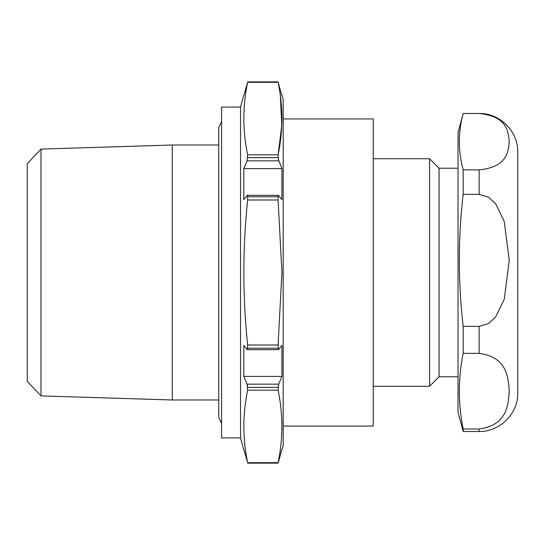 <?xml version="1.0" encoding="UTF-8"?>
<svg xmlns="http://www.w3.org/2000/svg" width="545" height="545" viewBox="0 0 545 545"><rect width="100%" height="100%" fill="white"/><g stroke="black" fill="none" stroke-linecap="round" stroke-linejoin="round"><path stroke-width="0.82" d="M240.529 107.093L240.529 437.907L221.57 437.907L221.57 107.093L240.529 107.093L243.574 95.716M283.182 426.061L373.236 426.061L373.236 118.939L283.182 118.939M282.167 449.284L283.182 445.49L283.182 99.51L282.167 95.716M281.922 95.716L278.1 82.329C283.148 106.5 283.148 130.664 278.1 154.828L278.699 160.843L247.042 160.843L243.819 168.603L243.819 199.62L247.26 195.348L278.481 195.348L281.922 199.62L281.922 168.603L278.277 159.304M281.922 168.603L243.819 168.603M247.042 160.843L247.641 154.828C242.593 130.664 242.593 106.5 247.641 82.329L243.819 95.716M280.355 95.716L281.779 125.275L278.1 154.828L247.641 154.828M278.1 82.329L247.641 82.329M278.107 81.873L247.641 81.886L278.107 81.873M278.699 195.492L278.1 196.779L278.1 200.001L247.641 200.001L247.641 196.779L247.042 195.492M278.1 200.001L281.915 272.5L278.1 344.999L247.641 344.999C242.593 296.432 242.593 248.104 247.641 200.001M278.1 344.999L278.481 349.652L247.26 349.652L247.641 344.999M247.042 349.508L243.819 345.38L243.819 376.397L247.042 384.157L278.699 384.157L281.922 376.397L281.922 345.38L278.699 349.508M281.922 376.397L243.819 376.397M278.699 384.157L278.1 390.172L247.641 390.172L247.042 384.157L247.464 385.697M278.1 390.172C283.148 414.336 283.148 438.5 278.1 462.671L247.641 462.671C242.593 438.5 242.593 414.336 247.641 390.172M243.819 449.284L247.641 462.671M278.1 462.671L278.107 463.127L247.634 463.127L278.1 463.114L281.922 449.284M218.729 399.989L172.281 399.989L172.281 145.011L218.729 145.011M40.991 395.915L27.25 381.296L27.25 163.704L40.991 149.085L40.991 395.915L172.281 399.989M458.032 376.772L439.072 376.772L429.596 386.248L429.596 158.752L373.236 158.752M439.072 376.772L439.072 168.228L429.596 158.752M517.75 152.109L517.75 392.891L517.75 152.109C518.281 131.468 499.765 112.958 479.137 113.489L463.175 113.489L458.032 132.687L458.032 412.313L463.175 431.511L463.175 428.997C458.052 403.784 458.052 378.564 463.175 353.351L463.175 326.366C458.052 282.16 458.052 238.158 463.175 194.347L463.175 169.87C458.052 151.081 458.052 132.285 463.175 113.496L479.137 113.496C507.388 116.269 508.226 131.74 509.255 141.673C508.233 151.456 507.565 167.042 479.137 169.87L463.175 169.87M463.175 353.351L479.137 353.351L479.137 326.366L488.545 323.532L495.746 316.795L504.288 299.116L509.255 260.36L504.261 221.522L495.732 203.905L488.538 197.181L479.137 194.347L463.175 194.347M479.137 326.366L463.175 326.366M479.137 353.351C507.388 357.07 508.226 377.835 509.255 391.167C508.233 404.295 507.565 425.202 479.137 428.997L463.175 428.997M247.641 157.607L278.1 157.607M278.1 196.779L247.641 196.779M247.641 348.221L278.1 348.221M278.1 387.393L247.641 387.393M479.137 194.347L479.137 169.87M463.175 431.511L479.137 431.511L479.137 428.997M278.107 463.127L247.634 463.127M240.529 437.907L243.574 449.284M40.991 149.085L172.281 145.011M429.596 386.248L373.236 386.248M458.032 168.228L439.072 168.228M479.137 431.511C499.765 432.042 518.281 413.532 517.75 392.891M221.57 423.451L218.729 417.531L218.729 127.469L221.57 121.549"/></g></svg>
